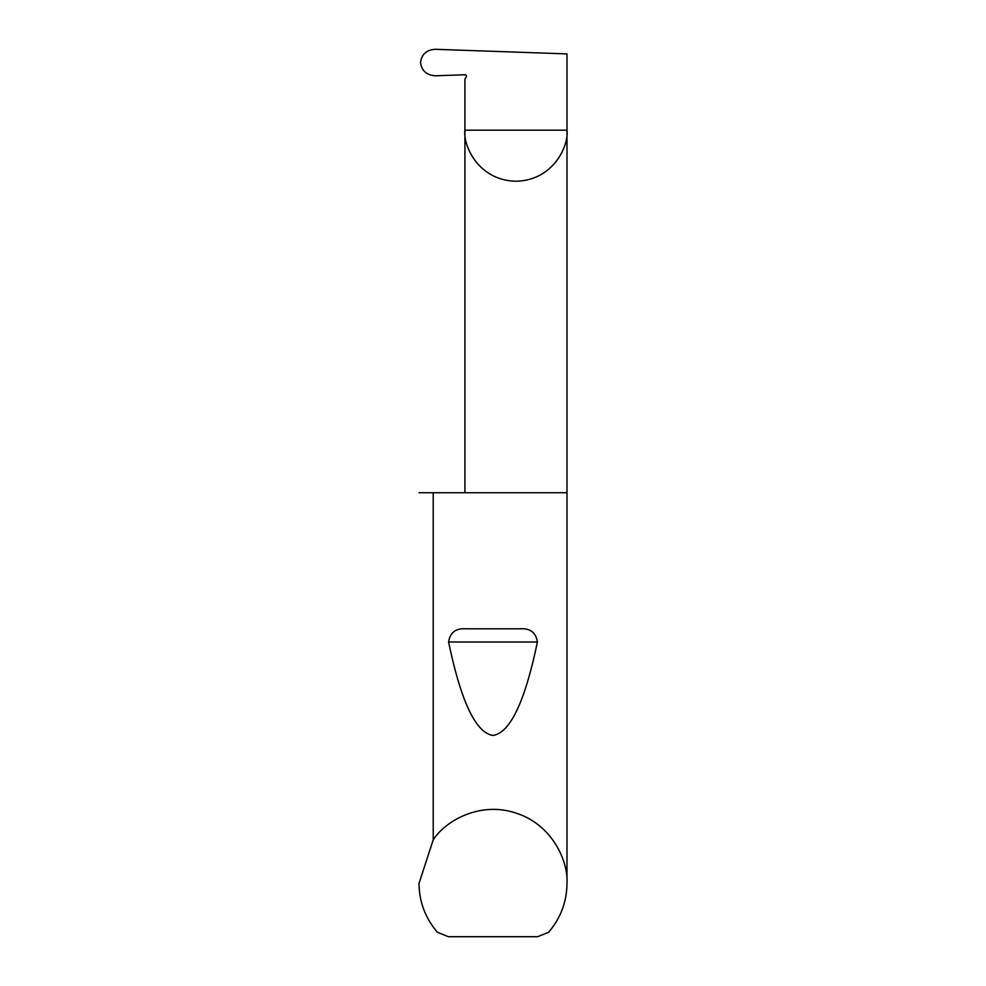<?xml version="1.0" encoding="UTF-8"?>
<svg xmlns="http://www.w3.org/2000/svg" width="986" height="986" viewBox="0 0 986 986"><rect width="100%" height="100%" fill="white"/><g stroke="black" fill="none" stroke-linecap="round" stroke-linejoin="round"><path stroke-width="1.48" d="M566.987 883.419C566.765 901.931 560.627 918.212 548.586 932.263L537.715 936.7L448.285 936.7L437.414 932.263C425.373 918.212 419.235 901.931 419.013 883.419L433.224 839.825C445.352 820.833 480.157 801.002 515.924 813.08C551.95 824.407 568.392 860.938 566.987 883.419L566.987 130.177L464.911 130.177L464.911 79.287L466.242 76.982A1.479 1.479 0 0 0 464.911 74.763L435.393 75.786C426.655 75.207 421.7 70.77 420.517 62.488C421.675 54.255 426.581 49.867 435.245 49.3L566.987 53.897L566.987 130.177C569.045 145.102 553.725 180.524 515.949 181.214C478.173 180.524 462.865 145.102 464.911 130.177L464.911 492.741M465.737 628.797L520.263 628.797C530.246 628.168 535.953 632.568 537.395 642.009C524.983 701.687 510.181 732.832 493 735.445C475.819 732.832 461.017 701.687 448.605 642.009C450.047 632.568 455.766 628.156 465.737 628.797L520.263 628.797M433.224 839.825L433.224 492.741L566.987 492.741M433.224 492.741L419.013 492.741M448.605 642.009L537.395 642.009"/></g></svg>
